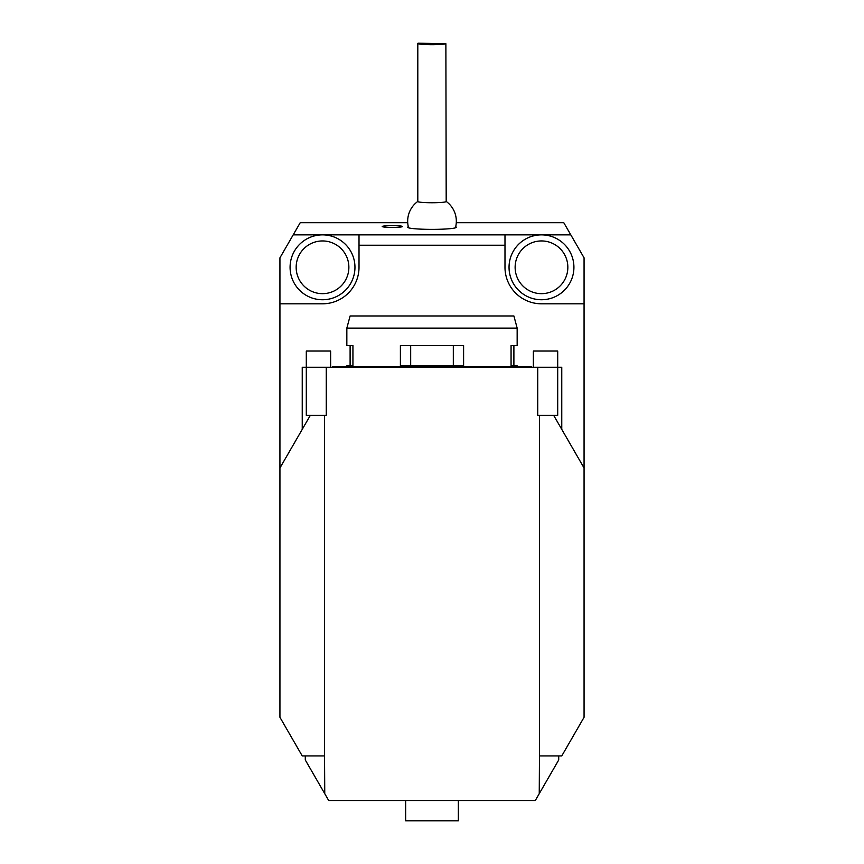 <?xml version="1.0" encoding="UTF-8"?>
<svg xmlns="http://www.w3.org/2000/svg" width="864" height="864" viewBox="0 0 864 864"><rect width="100%" height="100%" fill="white"/><g stroke="black" fill="none" stroke-linecap="round" stroke-linejoin="round"><path stroke-width="1.3" d="M429.052 202.716A14.191 1.242 180 0 1 417.809 201.506L417.809 43.459A14.191 1.242 180 0 1 418.122 43.2L445.878 43.718L446.191 201.506A14.191 1.242 180 0 1 429.052 202.716M445.878 43.718A14.191 1.242 180 0 1 429.052 44.669A14.191 1.242 180 0 1 417.809 43.459M330.631 351.043L330.631 367.254L330.631 351.043L306.299 351.043L306.299 415.314L324.54 415.314L324.54 755.924L302.238 755.924L279.936 717.293L279.936 257.818L300.218 222.696L407.722 222.696M533.369 367.254L533.369 351.043L557.701 351.043L557.701 415.314L553.651 415.314L584.064 467.986L584.064 257.818L570.812 234.868L293.188 234.868M557.701 351.043L557.701 367.254L561.762 367.254L561.762 429.354M310.349 415.314L279.936 467.986M517.158 366.649L517.158 365.839L511.067 365.839L511.067 345.568L517.158 345.568L517.158 328.126L346.842 328.126L346.842 345.568L352.933 345.568L352.933 365.839L346.842 365.839L346.842 366.649M410.681 365.839L410.681 345.568M400.399 365.839L400.399 345.568L463.601 345.568L463.601 365.839L400.399 365.839M322.52 234.868A32.443 32.443 0 0 0 297.983 288.533A32.443 32.443 0 0 1 316.397 235.451A32.443 32.443 0 0 1 353.171 277.938A32.443 32.443 0 0 1 297.983 288.533A32.443 32.443 0 0 1 316.397 235.451A32.443 32.443 0 0 1 353.171 277.938A32.443 32.443 0 0 1 297.983 288.533M541.48 234.868A32.443 32.443 0 0 0 510.797 277.841A32.443 32.443 0 0 0 561.406 292.907A32.443 32.443 0 0 0 559.224 240.149A32.443 32.443 0 0 1 556.135 296.244A32.443 32.443 0 0 1 509.09 265.518A32.443 32.443 0 0 1 559.224 240.149A32.443 32.443 0 0 1 556.135 296.244A32.443 32.443 0 0 1 509.09 265.518A32.443 32.443 0 0 1 559.224 240.149M456.278 222.696L563.782 222.696L570.812 234.868M584.064 467.986L584.064 717.293L561.762 755.924L539.46 755.924L539.46 415.314L553.651 415.314M392.332 227.405A10.141 0.886 0 0 0 402.473 226.519A10.141 0.886 0 0 0 392.332 225.634A10.141 0.886 0 0 0 382.201 226.519A10.141 0.886 0 0 0 392.332 227.405M408.316 226.768A24.332 2.117 0 0 0 407.668 227.254A24.332 2.117 0 0 0 432 229.37A24.332 2.117 0 0 0 456.332 227.254A24.332 2.117 0 0 0 455.684 226.768M305.284 755.924L305.284 759.974L324.756 793.692L324.54 755.924M539.46 755.924L539.244 793.692L558.716 759.974L558.716 755.924M302.238 429.354L302.238 367.254L537.743 367.254L537.743 415.314L539.46 415.314M326.257 367.254L326.257 415.314L324.54 415.314M324.756 793.692L328.698 800.528L535.302 800.528L539.244 793.692M405.648 800.528L405.648 820.8L458.352 820.8L458.352 800.528M537.743 367.254L557.701 367.254M504.986 234.868L504.986 245.236L359.014 245.236L359.014 234.868M279.936 303.804L322.52 303.804A36.493 36.493 0 0 0 359.014 267.3L359.014 245.236M504.986 245.236L504.986 267.3A36.493 36.493 0 0 0 541.48 303.804L584.064 303.804M346.842 328.126L350.104 315.965L513.896 315.965L517.158 328.126M453.319 345.568L453.319 365.839M332.046 367.254L332.651 366.649L531.349 366.649L531.954 367.254M555.898 245.236A26.352 26.352 0 0 0 515.171 265.853A26.352 26.352 0 0 0 553.381 290.822A26.352 26.352 0 0 0 555.898 245.236M302.584 284.548A26.352 26.352 0 0 0 347.414 275.94A26.352 26.352 0 0 0 317.542 241.423A26.352 26.352 0 0 0 302.584 284.548M455.404 227.837A24.332 24.332 0 0 0 446.191 201.431M417.809 201.431A24.332 24.332 0 0 0 408.596 227.837M350.104 365.839L350.104 345.568M513.896 365.839L513.896 345.568"/></g></svg>

